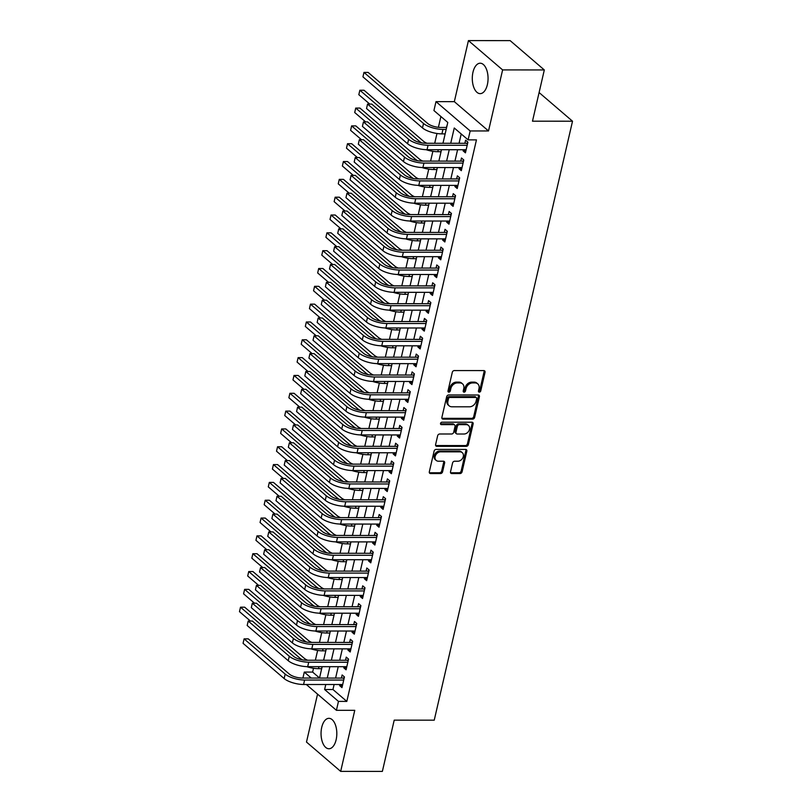 <?xml version="1.0" encoding="UTF-8"?>
<svg xmlns="http://www.w3.org/2000/svg" width="812" height="812" viewBox="0 0 812 812"><rect width="100%" height="100%" fill="white"/><g stroke="black" fill="none" stroke-linecap="round" stroke-linejoin="round"><path stroke-width="1.22" d="M479.324 392.155A1.34 1.045 130.6 0 0 480.745 390.927L485.038 372.343A1.918 1.492 130.6 0 0 483.81 370.587L454.334 370.566A1.918 1.492 130.6 0 0 452.294 372.322L448.001 390.907A1.34 1.045 130.6 0 0 450.295 390.917L450.853 388.501A6.131 4.791 130.6 0 1 457.379 382.909L459.836 382.909A6.131 4.791 130.6 0 1 462.535 383.863A6.131 4.791 130.6 0 1 463.784 388.512L463.226 390.917A1.34 1.045 130.6 0 0 465.52 390.917L466.078 388.512A6.131 4.791 130.6 0 1 472.604 382.919L475.061 382.919A6.131 4.791 130.6 0 1 477.76 383.873A6.131 4.791 130.6 0 1 479.009 388.522L478.461 390.927A1.34 1.045 130.6 0 0 479.324 392.155M478.43 391.364A1.34 1.045 130.6 0 0 479.821 390.136L484.114 371.551A1.918 1.492 130.6 0 0 484.084 370.617M447.97 391.343A1.34 1.045 130.6 0 0 449.371 390.115L449.929 387.71L450.853 388.501M463.205 391.354A1.34 1.045 130.6 0 0 464.596 390.125L465.154 387.72L466.078 388.512M336.138 739.722A15.215 7.887 -90 0 0 328.941 718.326A15.215 7.887 -90 0 0 321.725 727.359A15.215 7.887 -90 0 0 328.921 748.755A15.215 7.887 -90 0 0 336.138 739.722M487.383 84.61A15.215 7.887 -90 0 0 480.186 63.214A15.215 7.887 -90 0 0 472.97 72.248A15.215 7.887 -90 0 0 480.166 93.644A15.215 7.887 -90 0 0 487.383 84.61M450.528 471.802A1.918 1.492 130.6 0 0 451.766 473.558L460.039 473.558A1.918 1.492 130.6 0 0 462.079 471.813L466.839 451.167A1.918 1.492 130.6 0 0 465.611 449.412L436.135 449.401A1.918 1.492 130.6 0 0 434.095 451.147L429.325 471.792A1.918 1.492 130.6 0 0 430.563 473.548L440.551 473.548A1.918 1.492 130.6 0 0 442.591 471.802L444.631 462.962A1.918 1.492 130.6 0 0 443.393 461.216L438.439 461.216A5.126 3.999 130.6 0 1 436.186 460.414A5.126 3.999 130.6 0 1 435.648 455.167A5.126 3.999 130.6 0 1 440.601 451.848L460.008 451.858A5.126 3.999 130.6 0 1 462.261 452.66A5.126 3.999 130.6 0 1 462.81 457.907A5.126 3.999 130.6 0 1 457.846 461.226L454.618 461.226A1.918 1.492 130.6 0 0 452.568 462.972L450.528 471.802M334.118 684.506L332.961 689.52L346.815 701.406L338.472 701.395L336.412 710.307L306.317 684.496M544.314 69.944L502.618 69.913L468.433 40.6L510.139 40.62L544.314 69.944L532.489 121.191L572.521 121.211L434.237 720.173L394.206 720.153L382.371 771.4L340.675 771.38L354.763 710.317L336.412 710.307M468.433 40.6L454.334 101.652L488.519 130.965L502.618 69.913M488.519 130.965L470.168 130.955L468.108 139.867L454.253 127.991L450.721 143.288M346.815 701.406L476.451 139.877L468.108 139.867M472.594 419.144A1.918 1.492 130.6 0 0 474.634 417.398L479.405 396.753A1.918 1.492 130.6 0 0 478.177 394.997L448.701 394.977A1.918 1.492 130.6 0 0 446.661 396.733L441.89 417.378A1.918 1.492 130.6 0 0 443.129 419.124L472.594 419.144L471.67 418.353A1.918 1.492 130.6 0 0 473.711 416.607L478.481 395.952A1.918 1.492 130.6 0 0 478.441 395.028M473.122 423.955L468.362 444.6A1.918 1.492 130.6 0 1 466.311 446.356L436.846 446.336A1.918 1.492 130.6 0 1 435.608 444.58L437.648 435.75A1.918 1.492 130.6 0 1 439.688 434.004L451.645 434.004A1.918 1.492 130.6 0 0 453.685 432.258L455.035 426.401A1.918 1.492 130.6 0 0 453.806 424.646L441.363 424.635A1.34 1.045 130.6 0 1 441.931 422.189L471.894 422.21A1.918 1.492 130.6 0 1 473.122 423.955L472.198 423.164L467.438 443.809L468.362 444.6M317.553 694.128L306.489 742.056L340.675 771.38M321.45 668.672L321.42 669.809M323.846 659.283L323.389 660.237M325.561 650.838L325.531 651.985M327.967 641.46L327.51 642.414M329.682 633.015L329.652 634.152M332.078 623.626L331.621 624.59M333.793 615.192L333.762 616.328M336.198 605.803L335.742 606.757M337.914 597.358L337.883 598.505M340.309 587.979L339.852 588.933M342.025 579.535L341.994 580.681M344.43 570.146L343.973 571.11M346.135 561.711L346.115 562.848M348.541 552.322L348.084 553.276M350.256 543.888L350.226 545.025M352.662 534.499L352.205 535.453M354.367 526.054L354.347 527.201M356.772 516.676L356.316 517.63M358.488 508.231L358.457 509.378M360.893 498.842L360.437 499.806M362.599 490.407L362.578 491.544M365.004 481.019L364.547 481.973M366.719 472.584L366.689 473.721M369.115 463.195L368.658 464.149M370.83 454.75L370.8 455.897M373.236 445.372L372.779 446.326M374.951 436.927L374.921 438.064M377.347 427.538L376.89 428.503M379.062 419.104L379.031 420.24M381.467 409.715L381.011 410.669M383.183 401.28L383.152 402.417M385.578 391.892L385.121 392.846M387.294 383.447L387.263 384.594M389.699 374.058L389.242 375.022M391.414 365.623L391.384 366.76M393.81 356.235L393.353 357.199M395.525 347.8L395.495 348.937M397.931 338.411L397.474 339.365M399.646 329.966L399.616 331.113M402.041 320.588L401.585 321.542M403.757 312.143L403.726 313.29M406.162 302.754L405.706 303.718M407.868 294.32L407.847 295.456M410.273 284.931L409.816 285.885M411.988 276.496L411.958 277.633M414.394 267.107L413.937 268.062M416.099 258.663L416.079 259.81M418.505 249.284L418.048 250.238M420.22 240.839L420.19 241.976M422.626 231.45L422.169 232.415M424.331 223.016L424.311 224.153M426.736 213.627L426.28 214.581M428.452 205.192L428.421 206.329M430.847 195.804L430.401 196.758M432.563 187.359L432.532 188.506M434.968 177.97L434.511 178.934M436.683 169.535L436.653 170.672M439.079 160.147L438.622 161.111M440.794 151.712L440.764 152.849M443.2 142.323L442.743 143.277M463.388 149.733L463.124 150.87L465.438 152.849L467.905 142.151L465.591 140.171L464.87 143.298M459.277 167.556L459.013 168.693L461.317 170.672L463.784 159.984L461.48 157.995L460.759 161.121M455.156 185.38L454.893 186.527L457.207 188.506L459.673 177.808L457.359 175.828L456.638 178.945M451.046 203.203L450.782 204.35L453.086 206.329L455.552 195.631L453.248 193.652L452.528 196.768M446.925 221.037L446.661 222.173L448.975 224.153L451.442 213.454L449.127 211.475L448.407 214.601M442.814 238.86L442.55 239.997L444.854 241.976L447.331 231.288L445.017 229.309L444.296 232.425M438.693 256.683L438.429 257.83L440.743 259.81L443.21 249.111L440.906 247.132L440.185 250.248M434.582 274.517L434.318 275.654L436.623 277.633L439.099 266.935L436.785 264.956L436.064 268.072M430.462 292.34L430.198 293.477L432.512 295.456L434.978 284.768L432.674 282.779L431.954 285.905M426.351 310.164L426.087 311.3L428.391 313.29L430.867 302.592L428.553 300.613L427.833 303.729M422.23 327.987L421.966 329.134L424.28 331.113L426.747 320.415L424.443 318.436L423.722 321.552M418.119 345.821L417.855 346.957L420.159 348.937L422.636 338.239L420.322 336.259L419.601 339.386M413.998 363.644L413.734 364.781L416.048 366.76L418.515 356.072L416.211 354.083L415.49 357.209M409.887 381.467L409.624 382.614L411.938 384.594L414.404 373.896L412.09 371.916L411.369 375.032M405.767 399.291L405.503 400.438L407.817 402.417L410.283 391.719L407.979 389.74L407.259 392.856M401.656 417.124L401.392 418.261L403.706 420.24L406.173 409.542L403.858 407.563L403.138 410.689M397.545 434.948L397.281 436.085L399.585 438.064L402.052 427.376L399.748 425.397L399.027 428.513M393.424 452.771L393.16 453.918L395.474 455.897L397.941 445.199L395.627 443.22L394.906 446.336M389.313 470.605L389.049 471.742L391.354 473.721L393.82 463.023L391.516 461.043L390.795 464.159M385.192 488.428L384.929 489.565L387.243 491.544L389.709 480.856L387.395 478.867L386.674 481.993M381.082 506.252L380.818 507.388L383.122 509.378L385.598 498.68L383.284 496.7L382.564 499.816M376.961 524.075L376.697 525.222L379.011 527.201L381.478 516.503L379.174 514.524L378.453 517.64M372.85 541.908L372.586 543.045L374.89 545.025L377.367 534.326L375.053 532.347L374.332 535.473M368.729 559.732L368.465 560.869L370.779 562.848L373.246 552.16L370.942 550.171L370.221 553.297M364.618 577.555L364.355 578.702L366.659 580.681L369.135 569.983L366.821 568.004L366.1 571.12M360.498 595.379L360.234 596.526L362.548 598.505L365.014 587.807L362.71 585.828L361.99 588.944M356.387 613.212L356.123 614.349L358.427 616.328L360.904 605.63L358.589 603.651L357.869 606.777M352.266 631.036L352.002 632.172L354.316 634.152L356.783 623.464L354.479 621.484L353.758 624.601M348.155 648.859L347.891 650.006L350.195 651.985L352.672 641.287L350.358 639.308L349.637 642.424M344.034 666.693L343.77 667.829L346.085 669.809L348.551 659.111L346.247 657.131L345.526 660.247M461.216 133.96L459.064 143.288M457.582 149.723L454.953 161.111M453.461 167.556L450.833 178.945M449.351 185.38L446.722 196.768M445.23 203.203L442.601 214.591M441.119 221.026L438.49 232.425M436.998 238.86L434.369 250.248M432.887 256.683L430.258 268.072M428.766 274.507L426.138 285.895M424.656 292.33L422.027 303.729M420.535 310.164L417.906 321.552M416.424 327.987L413.795 339.375M412.303 345.81L409.674 357.199M408.192 363.644L405.564 375.032M404.082 381.467L401.443 392.856M399.961 399.291L397.332 410.679M395.85 417.114L393.221 428.513M391.729 434.948L389.1 446.336M387.618 452.771L384.989 464.159M383.497 470.595L380.869 481.983M379.387 488.418L376.758 499.816M375.266 506.252L372.637 517.64M371.155 524.075L368.526 535.463M367.034 541.898L364.405 553.287M362.923 559.732L360.295 571.12M358.802 577.555L356.174 588.944M354.692 595.379L352.063 606.767M350.571 613.202L347.942 624.601M346.46 631.036L343.831 642.424M342.349 648.859L339.71 660.247M338.228 666.682L335.6 678.071M339.923 684.516L339.66 685.653L341.974 687.632L344.44 676.944L342.126 674.955L341.405 678.081M440.896 116.532L438.399 127.311M436.978 133.483L434.714 143.277M432.867 151.306L430.604 161.101M428.746 169.14L426.493 178.924M424.635 186.963L422.372 196.758M420.514 204.786L418.261 214.581M416.404 222.61L414.14 232.405M412.283 240.443L410.03 250.228M408.172 258.267L405.909 268.062M404.051 276.09L401.798 285.885M399.94 293.924L397.677 303.708M395.83 311.747L393.566 321.532M391.709 329.57L389.445 339.365M387.598 347.394L385.335 357.189M383.477 365.227L381.214 375.012M379.366 383.051L377.103 392.846M375.245 400.874L372.982 410.669M371.135 418.698L368.871 428.492M367.014 436.531L364.761 446.316M362.903 454.355L360.64 464.149M358.782 472.178L356.529 481.973M354.671 490.012L352.408 499.796M350.551 507.835L348.297 517.62M346.44 525.658L344.176 535.453M342.319 543.482L340.066 553.276M338.208 561.315L335.945 571.1M334.097 579.139L331.834 588.933M329.976 596.962L327.713 606.757M325.866 614.785L323.602 624.58M321.745 632.619L319.481 642.404M317.634 650.442L315.371 660.237M313.513 668.266L312.63 672.082L319.532 678M447.31 124.5L446.397 127.443M444.915 133.879L444.844 135.188M572.521 121.211L539.097 92.548M302.917 678.05L304.297 672.082L311.26 678.061M312.63 672.082L304.297 672.082M442.976 143.277L447.788 122.439L433.933 110.554L435.993 101.642L470.168 130.955M454.334 101.652L435.993 101.642M325.774 684.506L324.617 689.51L338.472 701.395M449.239 149.723L446.61 161.111M445.118 167.546L442.489 178.934M441.007 185.369L438.378 196.768M436.886 203.203L434.258 214.591M432.776 221.026L430.147 232.415M428.665 238.85L426.026 250.238M424.544 256.673L421.915 268.072M420.433 274.507L417.804 285.895M416.312 292.33L413.684 303.718M412.202 310.154L409.573 321.542M408.081 327.977L405.452 339.375M403.97 345.81L401.341 357.199M399.849 363.634L397.22 375.022M395.738 381.457L393.109 392.856M391.617 399.291L388.989 410.679M387.507 417.114L384.878 428.503M383.386 434.938L380.757 446.326M379.275 452.761L376.646 464.159M375.154 470.595L372.525 481.983M371.043 488.418L368.415 499.806M366.933 506.241L364.294 517.63M362.812 524.065L360.183 535.463M358.701 541.898L356.072 553.287M354.58 559.722L351.951 571.11M350.469 577.545L347.84 588.944M346.348 595.379L343.72 606.767M342.238 613.202L339.609 624.59M338.117 631.025L335.488 642.414M334.006 648.849L331.377 660.247M329.885 666.682L327.256 678.071M319.512 678.061L322.141 666.672M323.633 660.237L326.262 648.849M327.743 642.414L330.372 631.025M331.854 624.59L334.493 613.192M335.975 606.757L338.604 595.369M340.086 588.933L342.715 577.545M344.207 571.11L346.836 559.722M348.318 553.287L350.946 541.888M352.438 535.453L355.067 524.065M356.549 517.63L359.178 506.241M360.67 499.806L363.299 488.408M364.781 481.973L367.41 470.584M368.902 464.149L371.531 452.761M373.012 446.326L375.641 434.938M377.133 428.503L379.762 417.104M381.244 410.669L383.873 399.281M385.365 392.846L387.994 381.457M389.476 375.022L392.105 363.634M393.587 357.199L396.226 345.8M397.707 339.365L400.336 327.977M401.818 321.542L404.457 310.154M405.939 303.718L408.568 292.32M410.05 285.885L412.679 274.497M414.171 268.062L416.8 256.673M418.281 250.238L420.91 238.85M422.402 232.415L425.031 221.016M426.513 214.581L429.142 203.193M430.634 196.758L433.263 185.369M434.745 178.934L437.374 167.546M438.866 161.111L441.495 149.712M332.961 689.52L324.617 689.51M463.124 150.87L465.895 150.87M459.013 168.693L461.774 168.693M454.893 186.527L457.663 186.527M450.782 204.35L453.543 204.35M446.661 222.173L449.432 222.173M442.55 239.997L445.311 240.007M438.429 257.83L441.2 257.83M434.318 275.654L437.079 275.654M430.198 293.477L432.969 293.477M426.087 311.3L428.848 311.311M421.966 329.134L424.737 329.134M417.855 346.957L420.616 346.957M413.734 364.781L416.505 364.781M409.624 382.614L412.394 382.614M405.503 400.438L408.274 400.438M401.392 418.261L404.163 418.261M397.281 436.085L400.042 436.085M393.16 453.918L395.931 453.918M389.049 471.742L391.81 471.742M384.929 489.565L387.7 489.565M380.818 507.388L383.579 507.398M376.697 525.222L379.468 525.222M372.586 543.045L375.347 543.045M368.465 560.869L371.236 560.869M364.355 578.702L367.115 578.702M360.234 596.526L363.005 596.526M356.123 614.349L358.884 614.349M352.002 632.172L354.773 632.172M347.891 650.006L350.662 650.006M343.77 667.829L346.541 667.829M339.66 685.653L342.431 685.653M477.76 383.873L476.837 383.081A6.131 4.791 130.6 0 0 474.137 382.127L475.061 382.919M465.154 387.72A6.131 4.791 130.6 0 1 471.681 382.127L474.137 382.127M462.535 383.863L461.612 383.071A6.131 4.791 130.6 0 0 458.912 382.117L459.836 382.909M449.929 387.71A6.131 4.791 130.6 0 1 456.456 382.117L458.912 382.117M441.931 418.312A1.918 1.492 130.6 0 0 442.205 418.332L471.67 418.353M476.664 398.672A1.34 1.045 130.6 0 0 475.802 397.444L449.939 397.433A1.34 1.045 130.6 0 0 448.508 398.651L447.919 401.189A6.131 4.791 130.6 0 0 449.168 405.848A6.131 4.791 130.6 0 0 451.868 406.792L469.549 406.802A6.131 4.791 130.6 0 0 476.086 401.209L476.664 398.672M476.4 397.657L475.467 396.865A1.34 1.045 130.6 0 0 474.878 396.652L475.802 397.444M449.168 405.848L448.244 405.056A6.131 4.791 130.6 0 1 446.996 400.397L447.585 397.86A1.34 1.045 130.6 0 1 449.016 396.642L474.878 396.652M435.648 445.514A1.918 1.492 130.6 0 0 435.922 445.544L465.388 445.565A1.918 1.492 130.6 0 0 467.438 443.809M454.649 424.94L453.725 424.148A1.918 1.492 130.6 0 0 452.883 423.854L440.469 423.844L441.363 424.635M464.048 434.014A5.126 3.999 130.6 0 0 469.001 430.695A5.126 3.999 130.6 0 0 468.463 425.447A5.126 3.999 130.6 0 0 466.21 424.656L459.369 424.646A1.918 1.492 130.6 0 0 457.329 426.401L455.979 432.258A1.918 1.492 130.6 0 0 457.207 434.014L464.048 434.014M468.463 425.447L467.539 424.656A5.126 3.999 130.6 0 0 465.286 423.864L466.21 424.656M456.364 433.709L455.441 432.918A1.918 1.492 130.6 0 1 455.055 431.466L456.405 425.61A1.918 1.492 130.6 0 1 458.445 423.854L465.286 423.864M472.198 423.164A1.918 1.492 130.6 0 0 472.168 422.23M462.261 452.66L461.338 451.858A5.126 3.999 130.6 0 0 459.084 451.066L460.008 451.858M436.186 460.414L435.262 459.622A5.126 3.999 130.6 0 1 434.724 454.375A5.126 3.999 130.6 0 1 439.678 451.056L459.084 451.066M429.365 472.726A1.918 1.492 130.6 0 0 429.639 472.757L439.627 472.757A1.918 1.492 130.6 0 0 441.667 471.011L443.707 462.17A1.918 1.492 130.6 0 0 443.667 461.236M450.569 472.736A1.918 1.492 130.6 0 0 450.843 472.767L459.115 472.767A1.918 1.492 130.6 0 0 461.155 471.021L465.915 450.376A1.918 1.492 130.6 0 0 465.885 449.442M446.63 127.443L440.642 127.443A9.754 3.39 -167 0 1 427.68 123.475L368.14 72.41L363.969 72.41L423.509 123.475A14.626 5.075 13 0 0 442.956 129.423L446.174 129.423M362.944 76.866L363.969 72.41L362.944 76.866L422.484 127.931A14.626 5.075 13 0 0 441.921 133.879L445.149 133.879M467.458 144.069L466.555 143.298L425.752 143.267A9.754 3.39 -167 0 1 412.8 139.299L371.734 104.088L367.562 104.078L408.629 139.299A14.626 5.075 13 0 0 428.066 145.246L467.184 145.277M366.537 108.534L367.562 104.078L366.537 108.534L407.594 143.754A14.626 5.075 13 0 0 427.041 149.702L466.159 149.733M466.555 143.298L467.753 142.821M426.077 149.692A14.626 5.075 13 0 0 437.81 151.712L441.028 151.712M426.96 143.267A9.754 3.39 -167 0 1 423.57 141.308L364.03 90.244L359.858 90.233L419.398 141.298A14.626 5.075 13 0 0 421.682 142.871M358.823 94.689L359.858 90.233L358.823 94.689L369.775 104.088M421.966 167.516A14.626 5.075 13 0 0 433.689 169.535L436.917 169.535M422.849 161.101A9.754 3.39 -167 0 1 419.449 159.132L359.909 108.067L355.737 108.067L415.277 159.132A14.626 5.075 13 0 0 417.561 160.705M354.712 112.523L355.737 108.067L354.712 112.523L365.664 121.912M417.845 185.339A14.626 5.075 13 0 0 429.578 187.359L432.796 187.359M418.728 178.924A9.754 3.39 -167 0 1 415.338 176.955L355.798 125.89L351.626 125.89L411.166 176.955A14.626 5.075 13 0 0 413.45 178.528M350.601 130.346L351.626 125.89L350.601 130.346L361.543 139.735M413.734 203.173A14.626 5.075 13 0 0 425.458 205.182L428.685 205.192M414.617 196.748A9.754 3.39 -167 0 1 411.217 194.778L351.677 143.714L347.506 143.714L407.045 194.778A14.626 5.075 13 0 0 409.329 196.352M346.48 148.17L347.506 143.714L346.48 148.17L357.432 157.558M463.347 161.903L462.434 161.121L421.641 161.091A9.754 3.39 -167 0 1 408.68 157.132L367.613 121.912L363.451 121.912L404.508 157.122A14.626 5.075 13 0 0 423.945 163.08L463.063 163.1M362.416 126.367L363.451 121.912L362.416 126.367L403.483 161.588A14.626 5.075 13 0 0 422.92 167.536L462.038 167.556M462.434 161.121L463.632 160.654M459.227 179.726L458.323 178.945L417.52 178.924A9.754 3.39 -167 0 1 404.569 174.956L363.502 139.735L359.33 139.735L400.397 174.956A14.626 5.075 13 0 0 419.834 180.903L458.953 180.924M358.305 144.191L359.33 139.735L358.305 144.191L399.362 179.411A14.626 5.075 13 0 0 418.809 185.359L457.927 185.38M458.323 178.945L459.521 178.478M455.116 197.549L454.202 196.768L413.409 196.748A9.754 3.39 -167 0 1 400.448 192.779L359.391 157.558L355.22 157.558L396.276 192.779A14.626 5.075 13 0 0 415.724 198.727L454.842 198.757M354.184 162.014L355.22 157.558L354.184 162.014L395.251 197.235A14.626 5.075 13 0 0 414.688 203.183L453.806 203.213M454.202 196.768L455.4 196.301M450.995 215.383L450.092 214.601L409.299 214.571A9.754 3.39 -167 0 1 396.337 210.612L355.27 175.392L351.099 175.392L392.166 210.602A14.626 5.075 13 0 0 411.603 216.55L450.721 216.581M350.073 179.848L351.099 175.392L350.073 179.848L391.13 215.058A14.626 5.075 13 0 0 410.578 221.016L449.696 221.037M450.092 214.601L451.289 214.135M409.613 220.996A14.626 5.075 13 0 0 421.347 223.016L424.574 223.016M410.496 214.571A9.754 3.39 -167 0 1 407.106 212.612L347.566 161.547L343.395 161.537L402.935 212.602A14.626 5.075 13 0 0 405.218 214.175M342.37 165.993L343.395 161.537L342.37 165.993L353.311 175.392M446.884 233.206L445.971 232.425L405.178 232.405A9.754 3.39 -167 0 1 392.216 228.436L351.16 193.215L346.988 193.215L388.045 228.436A14.626 5.075 13 0 0 407.492 234.384L446.61 234.404M345.953 197.671L346.988 193.215L345.953 197.671L387.019 232.892A14.626 5.075 13 0 0 406.457 238.84L445.575 238.86M445.971 232.425L447.168 231.958M405.503 238.819A14.626 5.075 13 0 0 417.226 240.839L420.454 240.839M406.386 232.405A9.754 3.39 -167 0 1 402.985 230.435L343.446 179.371L339.284 179.371L398.824 230.435A14.626 5.075 13 0 0 401.098 232.009M338.249 183.827L339.284 179.371L338.249 183.827L349.201 193.215M442.763 251.03L441.86 250.248L401.067 250.228A9.754 3.39 -167 0 1 388.106 246.259L347.039 211.039L342.867 211.039L383.934 246.259A14.626 5.075 13 0 0 403.371 252.207L442.489 252.227M341.842 215.495L342.867 211.039L341.842 215.495L382.909 250.715A14.626 5.075 13 0 0 402.346 256.663L441.464 256.683M441.86 250.248L443.058 249.781M401.382 256.643A14.626 5.075 13 0 0 413.115 258.663L416.343 258.663M402.265 250.228A9.754 3.39 -167 0 1 398.875 248.259L339.335 197.194L335.163 197.194L394.703 248.259A14.626 5.075 13 0 0 396.987 249.832M334.138 201.65L335.163 197.194L334.138 201.65L345.08 211.039M438.653 268.853L437.739 268.082L396.946 268.051A9.754 3.39 -167 0 1 383.985 264.083L342.928 228.872L338.756 228.862L379.813 264.083A14.626 5.075 13 0 0 399.26 270.031L438.378 270.061M337.721 233.318L338.756 228.862L337.721 233.318L378.788 268.539A14.626 5.075 13 0 0 398.225 274.486L437.343 274.517M437.739 268.082L438.937 267.605M397.271 274.476A14.626 5.075 13 0 0 408.994 276.486L412.222 276.496M398.154 268.051A9.754 3.39 -167 0 1 394.754 266.082L335.214 215.018L331.052 215.018L390.592 266.082A14.626 5.075 13 0 0 392.866 267.655M330.017 219.473L331.052 215.018L330.017 219.473L340.969 228.862M434.532 286.687L433.628 285.905L392.835 285.875A9.754 3.39 -167 0 1 379.874 281.916L338.807 246.696L334.635 246.696L375.702 281.906A14.626 5.075 13 0 0 395.139 287.864L434.258 287.884M333.61 251.152L334.635 246.696L333.61 251.152L374.677 286.362A14.626 5.075 13 0 0 394.114 292.32L433.232 292.34M433.628 285.905L434.826 285.438M393.15 292.3A14.626 5.075 13 0 0 404.883 294.32L408.111 294.32M394.033 285.875A9.754 3.39 -167 0 1 390.643 283.916L331.103 232.851L326.931 232.841L386.471 283.906A14.626 5.075 13 0 0 388.755 285.489M325.906 237.307L326.931 232.841L325.906 237.307L336.858 246.696M430.421 304.51L429.518 303.729L388.715 303.708A9.754 3.39 -167 0 1 375.753 299.74L334.696 264.519L330.525 264.519L371.591 299.74A14.626 5.075 13 0 0 391.029 305.688L430.147 305.708M329.489 268.975L330.525 264.519L329.489 268.975L370.556 304.195A14.626 5.075 13 0 0 389.993 310.143L429.112 310.164M429.518 303.729L430.705 303.262M389.039 310.123A14.626 5.075 13 0 0 400.773 312.143L403.99 312.143M389.922 303.708A9.754 3.39 -167 0 1 386.532 301.739L326.992 250.675L322.821 250.675L382.361 301.739A14.626 5.075 13 0 0 384.634 303.312M321.785 255.13L322.821 250.675L321.785 255.13L332.737 264.519M426.31 322.334L425.397 321.552L384.604 321.532A9.754 3.39 -167 0 1 371.642 317.563L330.575 282.343L326.404 282.343L367.471 317.563A14.626 5.075 13 0 0 386.908 323.511L426.026 323.531M325.379 286.798L326.404 282.343L325.379 286.798L366.445 322.019A14.626 5.075 13 0 0 385.883 327.967L425.001 327.987M425.397 321.552L426.594 321.085M384.918 327.947A14.626 5.075 13 0 0 396.652 329.966L399.88 329.966M385.801 321.532A9.754 3.39 -167 0 1 382.411 319.563L322.871 268.498L318.7 268.498L378.24 319.563A14.626 5.075 13 0 0 380.523 321.136M317.675 272.954L318.7 268.498L317.675 272.954L328.627 282.343M422.189 340.157L421.286 339.386L380.483 339.355A9.754 3.39 -167 0 1 367.521 335.386L326.465 300.176L322.293 300.166L363.36 335.386A14.626 5.075 13 0 0 382.797 341.334L421.915 341.365M321.268 304.622L322.293 300.166L321.268 304.622L362.325 339.842A14.626 5.075 13 0 0 381.762 345.79L420.88 345.821M421.286 339.386L422.473 338.908M380.808 345.78A14.626 5.075 13 0 0 392.541 347.8L395.759 347.8M381.691 339.355A9.754 3.39 -167 0 1 378.301 337.386L318.761 286.332L314.589 286.321L374.129 337.386A14.626 5.075 13 0 0 376.413 338.959M313.554 290.777L314.589 286.321L313.554 290.777L324.506 300.176M418.078 357.99L417.165 357.209L376.372 357.178A9.754 3.39 -167 0 1 363.411 353.22L322.344 317.999L318.172 317.999L359.239 353.21A14.626 5.075 13 0 0 378.676 359.168L417.794 359.188M317.147 322.455L318.172 317.999L317.147 322.455L358.214 357.676A14.626 5.075 13 0 0 377.651 363.624L416.769 363.644M417.165 357.209L418.363 356.742M413.958 375.814L413.054 375.032L372.251 375.012A9.754 3.39 -167 0 1 359.3 371.043L318.233 335.823L314.061 335.823L355.128 371.043A14.626 5.075 13 0 0 374.565 376.991L413.684 377.012M313.036 340.279L314.061 335.823L313.036 340.279L354.093 375.499A14.626 5.075 13 0 0 373.54 381.447L412.648 381.467M413.054 375.032L414.252 374.565M409.847 393.637L408.933 392.856L368.14 392.835A9.754 3.39 -167 0 1 355.179 388.867L314.112 353.646L309.94 353.646L351.007 388.867A14.626 5.075 13 0 0 370.445 394.815L409.563 394.845M308.915 358.102L309.94 353.646L308.915 358.102L349.982 393.323A14.626 5.075 13 0 0 369.419 399.271L408.537 399.301M408.933 392.856L410.131 392.389M376.697 363.603A14.626 5.075 13 0 0 388.42 365.623L391.648 365.623M377.57 357.189A9.754 3.39 -167 0 1 374.18 355.22L314.64 304.155L310.468 304.155L370.008 355.22A14.626 5.075 13 0 0 372.292 356.793M309.443 308.611L310.468 304.155L309.443 308.611L320.395 317.999M372.576 381.427A14.626 5.075 13 0 0 384.309 383.447L387.527 383.447M373.459 375.012A9.754 3.39 -167 0 1 370.069 373.043L310.529 321.978L306.357 321.978L365.897 373.043A14.626 5.075 13 0 0 368.181 374.616M305.322 326.434L306.357 321.978L305.322 326.434L316.274 335.823M368.465 399.26A14.626 5.075 13 0 0 380.189 401.27L383.416 401.28M369.338 392.835A9.754 3.39 -167 0 1 365.948 390.866L306.408 339.802L302.237 339.802L361.776 390.866A14.626 5.075 13 0 0 364.06 392.44M301.211 344.258L302.237 339.802L301.211 344.258L312.163 353.646M405.726 411.461L404.823 410.689L364.02 410.659A9.754 3.39 -167 0 1 351.068 406.7L310.001 371.48L305.83 371.48L346.897 406.69A14.626 5.075 13 0 0 366.334 412.638L405.452 412.669M304.804 375.936L305.83 371.48L304.804 375.936L345.861 411.146A14.626 5.075 13 0 0 365.309 417.104L404.427 417.124M404.823 410.689L406.02 410.222M364.344 417.084A14.626 5.075 13 0 0 376.078 419.104L379.295 419.104M365.227 410.659A9.754 3.39 -167 0 1 361.837 408.7L302.297 357.635L298.126 357.625L357.666 408.69A14.626 5.075 13 0 0 359.949 410.263M297.09 362.081L298.126 357.625L297.09 362.081L308.042 371.48M401.615 429.294L400.702 428.513L359.909 428.492A9.754 3.39 -167 0 1 346.947 424.524L305.88 389.303L301.719 389.303L342.776 424.524A14.626 5.075 13 0 0 362.213 430.472L401.331 430.492M300.684 393.759L301.719 389.303L300.684 393.759L341.75 428.98A14.626 5.075 13 0 0 361.188 434.927L400.306 434.948M400.702 428.513L401.899 428.046M360.234 434.907A14.626 5.075 13 0 0 371.957 436.927L375.185 436.927M361.117 428.492A9.754 3.39 -167 0 1 357.716 426.523L298.177 375.459L294.005 375.459L353.545 426.523A14.626 5.075 13 0 0 355.829 428.097M292.98 379.914L294.005 375.459L292.98 379.914L303.932 389.303M397.494 447.118L396.591 446.336L355.788 446.316A9.754 3.39 -167 0 1 342.837 442.347L301.77 407.127L297.598 407.127L338.665 442.347A14.626 5.075 13 0 0 358.102 448.295L397.22 448.315M296.573 411.582L297.598 407.127L296.573 411.582L337.63 446.803A14.626 5.075 13 0 0 357.077 452.751L396.195 452.771M396.591 446.336L397.789 445.869M356.113 452.731A14.626 5.075 13 0 0 367.846 454.75L371.064 454.75M356.996 446.316A9.754 3.39 -167 0 1 353.606 444.347L294.066 393.282L289.894 393.282L349.434 444.347A14.626 5.075 13 0 0 351.718 445.92M288.869 397.738L289.894 393.282L288.869 397.738L299.811 407.127M393.384 464.941L392.47 464.17L351.677 464.139A9.754 3.39 -167 0 1 338.716 460.171L297.649 424.96L293.487 424.95L334.544 460.171A14.626 5.075 13 0 0 353.991 466.118L393.099 466.149M292.452 429.406L293.487 424.95L292.452 429.406L333.519 464.626A14.626 5.075 13 0 0 352.956 470.574L392.074 470.605M392.47 464.17L393.668 463.693M352.002 470.564A14.626 5.075 13 0 0 363.725 472.574L366.953 472.584M352.885 464.139A9.754 3.39 -167 0 1 349.485 462.17L289.945 411.105L285.773 411.105L345.313 462.17A14.626 5.075 13 0 0 347.597 463.743M284.748 415.561L285.773 411.105L284.748 415.561L295.7 424.95M389.263 482.775L388.359 481.993L347.566 481.963A9.754 3.39 -167 0 1 334.605 478.004L293.538 442.784L289.366 442.784L330.433 477.994A14.626 5.075 13 0 0 349.87 483.952L388.989 483.972M288.341 447.239L289.366 442.784L288.341 447.239L329.398 482.45A14.626 5.075 13 0 0 348.845 488.408L387.963 488.428M388.359 481.993L389.557 481.526M347.881 488.388A14.626 5.075 13 0 0 359.614 490.407L362.832 490.407M348.764 481.963A9.754 3.39 -167 0 1 345.374 480.004L285.834 428.939L281.662 428.929L341.202 479.993A14.626 5.075 13 0 0 343.486 481.567M280.637 433.395L281.662 428.929L280.637 433.395L291.579 442.784M385.152 500.598L384.238 499.816L343.446 499.796A9.754 3.39 -167 0 1 330.484 495.827L289.427 460.607L285.256 460.607L326.312 495.827A14.626 5.075 13 0 0 345.76 501.775L384.878 501.796M284.22 465.063L285.256 460.607L284.22 465.063L325.287 500.283A14.626 5.075 13 0 0 344.724 506.231L383.843 506.252M384.238 499.816L385.436 499.35M343.77 506.211A14.626 5.075 13 0 0 355.494 508.231L358.721 508.231M344.653 499.796A9.754 3.39 -167 0 1 341.253 497.827L281.713 446.762L277.552 446.762L337.092 497.827A14.626 5.075 13 0 0 339.365 499.4M276.516 451.218L277.552 446.762L276.516 451.218L287.468 460.607M381.031 518.421L380.128 517.64L339.335 517.62A9.754 3.39 -167 0 1 326.373 513.651L285.306 478.43L281.135 478.43L322.202 513.651A14.626 5.075 13 0 0 341.639 519.599L380.757 519.619M280.11 482.886L281.135 478.43L280.11 482.886L321.176 518.107A14.626 5.075 13 0 0 340.614 524.055L379.732 524.075M380.128 517.64L381.325 517.173M339.649 524.034A14.626 5.075 13 0 0 351.383 526.054L354.611 526.054M340.532 517.62A9.754 3.39 -167 0 1 337.142 515.65L277.602 464.586L273.431 464.586L332.971 515.65A14.626 5.075 13 0 0 335.255 517.224M272.406 469.042L273.431 464.586L272.406 469.042L283.347 478.43M376.92 536.245L376.007 535.473L335.214 535.443A9.754 3.39 -167 0 1 322.252 531.474L281.196 496.264L277.024 496.254L318.081 531.474A14.626 5.075 13 0 0 337.528 537.422L376.646 537.453M275.989 500.71L277.024 496.254L275.989 500.71L317.056 535.93A14.626 5.075 13 0 0 336.493 541.878L375.611 541.908M376.007 535.473L377.204 534.996M335.539 541.868A14.626 5.075 13 0 0 347.262 543.878L350.49 543.888M336.422 535.443A9.754 3.39 -167 0 1 333.022 533.474L273.482 482.419L269.32 482.409L328.86 533.474A14.626 5.075 13 0 0 331.134 535.047M268.285 486.865L269.32 482.409L268.285 486.865L279.237 496.264M331.418 559.691A14.626 5.075 13 0 0 343.151 561.711L346.379 561.711M332.301 553.276A9.754 3.39 -167 0 1 328.911 551.307L269.371 500.243L265.199 500.243L324.739 551.307A14.626 5.075 13 0 0 327.023 552.881M264.174 504.699L265.199 500.243L264.174 504.699L275.116 514.087M327.307 577.515A14.626 5.075 13 0 0 339.04 579.535L342.258 579.535M328.19 571.1A9.754 3.39 -167 0 1 324.8 569.131L265.26 518.066L261.088 518.066L320.628 569.131A14.626 5.075 13 0 0 322.902 570.704M260.053 522.522L261.088 518.066L260.053 522.522L271.005 531.911M372.799 554.078L371.896 553.297L331.103 553.266A9.754 3.39 -167 0 1 318.142 549.308L277.075 514.087L272.903 514.087L313.97 549.298A14.626 5.075 13 0 0 333.407 555.256L372.525 555.276M271.878 518.543L272.903 514.087L271.878 518.543L312.945 553.754A14.626 5.075 13 0 0 332.382 559.712L371.5 559.732M371.896 553.297L373.094 552.83M368.689 571.902L367.785 571.12L326.982 571.1A9.754 3.39 -167 0 1 314.021 567.131L272.964 531.911L268.792 531.911L309.859 567.131A14.626 5.075 13 0 0 329.296 573.079L368.415 573.099M267.757 536.367L268.792 531.911L267.757 536.367L308.824 571.587A14.626 5.075 13 0 0 328.261 577.535L367.379 577.555M367.785 571.12L368.973 570.653M364.578 589.725L363.664 588.944L322.871 588.923A9.754 3.39 -167 0 1 309.91 584.955L268.843 549.734L264.671 549.734L305.738 584.955A14.626 5.075 13 0 0 325.176 590.903L364.294 590.933M263.646 554.19L264.671 549.734L263.646 554.19L304.713 589.41A14.626 5.075 13 0 0 324.15 595.358L363.268 595.389M363.664 588.944L364.862 588.477M323.186 595.348A14.626 5.075 13 0 0 334.92 597.358L338.147 597.368M324.069 588.923A9.754 3.39 -167 0 1 320.679 586.954L261.139 535.89L256.968 535.89L316.507 586.954A14.626 5.075 13 0 0 318.791 588.527M255.942 540.345L256.968 535.89L255.942 540.345L266.894 549.734M360.457 607.549L359.554 606.777L318.751 606.747A9.754 3.39 -167 0 1 305.789 602.778L264.732 567.568L260.561 567.558L301.628 602.778A14.626 5.075 13 0 0 321.065 608.726L360.183 608.756M259.535 572.024L260.561 567.558L259.535 572.024L300.592 607.234A14.626 5.075 13 0 0 320.029 613.192L359.148 613.212M359.554 606.777L360.741 606.31M319.075 613.172A14.626 5.075 13 0 0 330.809 615.192L334.026 615.192M319.958 606.747A9.754 3.39 -167 0 1 316.568 604.788L257.028 553.723L252.857 553.713L312.397 604.778A14.626 5.075 13 0 0 314.68 606.351M251.821 558.169L252.857 553.713L251.821 558.169L262.773 567.568M356.346 625.382L355.433 624.601L314.64 624.58A9.754 3.39 -167 0 1 301.678 620.612L260.611 585.391L256.44 585.391L297.507 620.612A14.626 5.075 13 0 0 316.944 626.559L356.062 626.58M255.415 589.847L256.44 585.391L255.415 589.847L296.481 625.067A14.626 5.075 13 0 0 315.919 631.015L355.037 631.036M355.433 624.601L356.63 624.134M314.965 630.995A14.626 5.075 13 0 0 326.688 633.015L329.916 633.015M315.838 624.58A9.754 3.39 -167 0 1 312.447 622.611L252.908 571.546L248.736 571.546L308.276 622.611A14.626 5.075 13 0 0 310.56 624.184M247.711 576.002L248.736 571.546L247.711 576.002L258.663 585.391M352.225 643.206L351.322 642.424L310.519 642.404A9.754 3.39 -167 0 1 297.568 638.435L256.501 603.214L252.329 603.214L293.396 638.435A14.626 5.075 13 0 0 312.833 644.383L351.951 644.403M251.304 607.67L252.329 603.214L251.304 607.67L292.361 642.891A14.626 5.075 13 0 0 311.798 648.839L350.916 648.859M351.322 642.424L352.52 641.957M310.844 648.818A14.626 5.075 13 0 0 322.577 650.838L325.795 650.838M311.727 642.404A9.754 3.39 -167 0 1 308.337 640.435L248.797 589.37L244.625 589.37L304.165 640.435A14.626 5.075 13 0 0 306.449 642.008M243.59 593.826L244.625 589.37L243.59 593.826L254.542 603.214M348.115 661.029L347.201 660.257L306.408 660.227A9.754 3.39 -167 0 1 293.447 656.258L252.38 621.048L248.208 621.038L289.275 656.258A14.626 5.075 13 0 0 308.712 662.206L347.83 662.237M247.183 625.494L248.208 621.038L247.183 625.494L288.25 660.714A14.626 5.075 13 0 0 307.687 666.662L346.805 666.693M347.201 660.257L348.399 659.78M306.733 666.652A14.626 5.075 13 0 0 318.456 668.662L321.684 668.672M307.606 660.227A9.754 3.39 -167 0 1 304.216 658.258L244.676 607.193L240.504 607.193L300.044 658.258A14.626 5.075 13 0 0 302.328 659.831M239.479 611.649L240.504 607.193L239.479 611.649L250.431 621.038M343.994 678.862L343.09 678.081L302.287 678.05A9.754 3.39 -167 0 1 289.336 674.092L248.269 638.871L244.097 638.871L285.164 674.082A14.626 5.075 13 0 0 304.601 680.04L343.72 680.06M243.072 643.327L244.097 638.871L243.072 643.327L284.129 678.538A14.626 5.075 13 0 0 303.576 684.496L342.694 684.516M343.09 678.081L344.288 677.614M479.821 390.136L480.745 390.927M449.371 390.115L450.295 390.917M464.596 390.125L465.52 390.917M471.681 382.127L472.604 382.919M456.456 382.117L457.379 382.909M484.114 371.551L485.038 372.343M442.205 418.332L443.129 419.124M478.481 395.952L479.405 396.753M473.711 416.607L474.634 417.398M449.016 396.642L449.939 397.433M447.585 397.86L448.508 398.651M446.996 400.397L447.919 401.189M465.388 445.565L466.311 446.356M435.922 445.544L436.846 446.336M452.883 423.854L453.806 424.646M458.445 423.854L459.369 424.646M456.405 425.61L457.329 426.401M455.055 431.466L455.979 432.258M439.678 451.056L440.601 451.848M443.707 462.17L444.631 462.962M441.667 471.011L442.591 471.802M439.627 472.757L440.551 473.548M429.639 472.757L430.563 473.548M465.915 450.376L466.839 451.167M461.155 471.021L462.079 471.813M459.115 472.767L460.039 473.558M450.843 472.767L451.766 473.558M442.956 129.423L441.921 133.879M423.509 123.475L422.484 127.931M428.066 145.246L427.041 149.702M408.629 139.299L407.594 143.754M438.267 149.712L437.81 151.712M419.398 141.298L419.165 142.303M434.156 167.536L433.689 169.535M415.277 159.132L415.054 160.126M430.035 185.369L429.578 187.359M411.166 176.955L410.933 177.95M425.924 203.193L425.458 205.182M407.045 194.778L406.822 195.773M423.945 163.08L422.92 167.536M404.508 157.122L403.483 161.588M419.834 180.903L418.809 185.359M400.397 174.956L399.362 179.411M415.724 198.727L414.688 203.183M396.276 192.779L395.251 197.235M411.603 216.55L410.578 221.016M392.166 210.602L391.13 215.058M421.804 221.016L421.347 223.016M402.935 212.602L402.701 213.607M407.492 234.384L406.457 238.84M388.045 228.436L387.019 232.892M417.693 238.84L417.226 240.839M398.824 230.435L398.59 231.43M403.371 252.207L402.346 256.663M383.934 246.259L382.909 250.715M413.572 256.673L413.115 258.663M394.703 248.259L394.47 249.254M399.26 270.031L398.225 274.486M379.813 264.083L378.788 268.539M409.461 274.497L408.994 276.486M390.592 266.082L390.359 267.077M395.139 287.864L394.114 292.32M375.702 281.906L374.677 286.362M405.34 292.32L404.883 294.32M386.471 283.906L386.238 284.91M391.029 305.688L389.993 310.143M371.591 299.74L370.556 304.195M401.229 310.154L400.773 312.143M382.361 301.739L382.127 302.734M386.908 323.511L385.883 327.967M367.471 317.563L366.445 322.019M397.109 327.977L396.652 329.966M378.24 319.563L378.016 320.557M382.797 341.334L381.762 345.79M363.36 335.386L362.325 339.842M392.998 345.8L392.541 347.8M374.129 337.386L373.896 338.391M378.676 359.168L377.651 363.624M359.239 353.21L358.214 357.676M374.565 376.991L373.54 381.447M355.128 371.043L354.093 375.499M370.445 394.815L369.419 399.271M351.007 388.867L349.982 393.323M388.877 363.624L388.42 365.623M370.008 355.22L369.785 356.214M384.766 381.457L384.309 383.447M365.897 373.043L365.664 374.038M380.655 399.281L380.189 401.27M361.776 390.866L361.553 391.861M366.334 412.638L365.309 417.104M346.897 406.69L345.861 411.146M376.535 417.104L376.078 419.104M357.666 408.69L357.432 409.695M362.213 430.472L361.188 434.927M342.776 424.524L341.75 428.98M372.424 434.927L371.957 436.927M353.545 426.523L353.322 427.518M358.102 448.295L357.077 452.751M338.665 442.347L337.63 446.803M368.303 452.761L367.846 454.75M349.434 444.347L349.201 445.341M353.991 466.118L352.956 470.574M334.544 460.171L333.519 464.626M364.192 470.584L363.725 472.574M345.313 462.17L345.09 463.165M349.87 483.952L348.845 488.408M330.433 477.994L329.398 482.45M360.071 488.408L359.614 490.407M341.202 479.993L340.969 480.998M345.76 501.775L344.724 506.231M326.312 495.827L325.287 500.283M355.96 506.241L355.494 508.231M337.092 497.827L336.858 498.822M341.639 519.599L340.614 524.055M322.202 513.651L321.176 518.107M351.84 524.065L351.383 526.054M332.971 515.65L332.737 516.645M337.528 537.422L336.493 541.878M318.081 531.474L317.056 535.93M347.729 541.888L347.262 543.878M328.86 533.474L328.627 534.479M343.608 559.712L343.151 561.711M324.739 551.307L324.506 552.302M339.497 577.545L339.04 579.535M320.628 569.131L320.395 570.125M333.407 555.256L332.382 559.712M313.97 549.298L312.945 553.754M329.296 573.079L328.261 577.535M309.859 567.131L308.824 571.587M325.176 590.903L324.15 595.358M305.738 584.955L304.713 589.41M335.376 595.369L334.92 597.358M316.507 586.954L316.274 587.949M321.065 608.726L320.029 613.192M301.628 602.778L300.592 607.234M331.266 613.192L330.809 615.192M312.397 604.778L312.163 605.782M316.944 626.559L315.919 631.015M297.507 620.612L296.481 625.067M327.145 631.015L326.688 633.015M308.276 622.611L308.052 623.606M312.833 644.383L311.798 648.839M293.396 638.435L292.361 642.891M323.034 648.849L322.577 650.838M304.165 640.435L303.932 641.429M308.712 662.206L307.687 666.662M289.275 656.258L288.25 660.714M318.923 666.672L318.456 668.662M300.044 658.258L299.821 659.253M304.601 680.04L303.576 684.496M285.164 674.082L284.129 678.538"/></g></svg>
